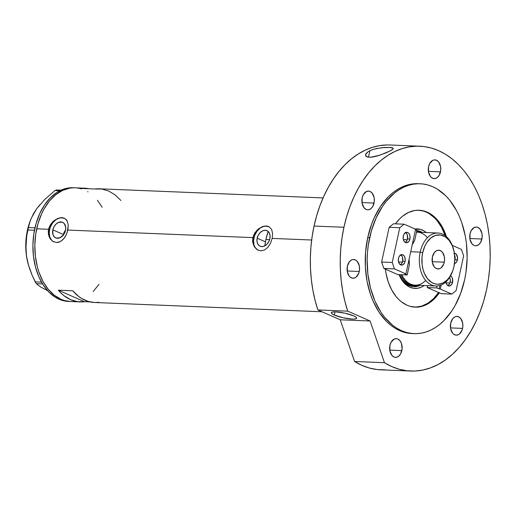 <?xml version="1.0" encoding="UTF-8"?>
<svg xmlns="http://www.w3.org/2000/svg" width="516" height="516" viewBox="0 0 516 516"><rect width="100%" height="100%" fill="white"/><g stroke="black" fill="none" stroke-linecap="round" stroke-linejoin="round"><path stroke-width="0.77" d="M257.174 238.186L265.437 241.823L257.174 238.186L258.335 235.083L260.283 232.49L262.721 230.8L265.288 230.278L267.578 231L269.255 232.851L270.055 235.56L269.862 238.702A8.508 6.14 113.7 0 1 260.096 246.235A8.508 6.14 113.7 0 1 257.174 238.186A8.508 6.14 113.7 0 1 266.946 230.658A8.508 6.14 113.7 0 1 269.862 238.702L268.701 241.81L266.753 244.403L264.315 246.093L261.754 246.616L259.458 245.893L257.787 244.036L256.987 241.333L257.174 238.186M63.158 235.58L63.326 234.47L52.838 229.852A8.508 6.14 113.7 0 1 62.61 222.325A8.508 6.14 113.7 0 1 65.526 230.375L63.474 234.864L59.979 237.76L56.212 238.076L54.193 236.76L52.929 234.438L52.838 229.852L53.999 226.75L55.947 224.157L58.385 222.467L62.152 222.151L64.177 223.467L65.719 227.227L65.526 230.375A8.508 6.14 113.7 0 1 55.754 237.902A8.508 6.14 113.7 0 1 52.838 229.852L63.326 234.47L63.197 235.219M64.339 218.255A12.932 9.333 -66.3 0 0 49.542 229.717L48.562 229.285L49.31 226.879L52.832 221.667L57.792 218.416L61.83 217.681L65.177 218.72L67.383 221.383L68.267 225.344L67.841 230.071L252.898 237.618L254.801 232.955L258.084 229.162L262.128 226.75L266.166 226.014L269.513 227.053L271.719 229.717L272.603 233.671L272.177 238.405L270.539 243.21L267.92 247.28L264.553 249.983L260.793 250.84L257.161 249.68L254.291 246.713L252.743 242.468L252.898 237.618L67.841 230.071L66.203 234.877L63.584 238.947L60.217 241.649L56.457 242.507L52.826 241.346L49.949 238.379L48.407 234.135L48.562 229.285L36.707 228.801A56.902 37.894 92.3 0 0 70.434 301.512A56.902 37.894 -87.7 0 1 60.946 299.28L64.539 300.57L70.479 301.518L64.539 300.57L60.946 299.28A56.902 37.894 -87.7 0 1 35.494 235.889A56.902 37.894 -87.7 0 1 75.072 187.811A56.902 37.894 92.3 0 0 36.707 228.801L48.562 229.285L50.465 224.621L53.748 220.835L57.792 218.416L61.83 217.681L65.177 218.72L66.441 219.868L67.383 221.383L68.267 225.344L67.157 232.516L65.003 237.044L62.797 239.772L60.217 241.649L58.353 242.333L56.457 242.507L52.826 241.346L50.568 239.269L48.988 236.386L48.259 231.736L48.562 229.285L49.542 229.717A12.932 9.333 -66.3 0 0 53.928 241.927M268.675 226.589A12.932 9.333 -66.3 0 0 253.878 238.05L252.898 237.618L253.646 235.212L257.168 230.001L262.128 226.75L266.166 226.014L269.513 227.053L271.719 229.717L272.603 233.671L272.177 238.405L311.664 240.017L272.177 238.405L270.539 243.21L267.92 247.28L264.553 249.983L260.793 250.84L257.161 249.68L254.291 246.713L252.743 242.468L252.595 240.069L252.898 237.618L253.878 238.05A12.932 9.333 -66.3 0 0 258.264 250.26M80.315 188.405A56.902 37.894 -87.7 0 1 84.714 188.205A56.902 37.894 -87.7 0 1 89.081 188.759L83.837 188.179L80.315 188.405L94.77 188.991L80.315 188.405M323.068 197.918L99.169 188.791A56.902 37.894 92.3 0 0 94.77 188.991L101.8 189.037L108.663 191.023L115.113 194.893L120.938 200.505M94.563 302.499L88.436 301.499L81.754 298.558L78.587 296.397L72.762 290.785L58.308 290.192L61.127 293.204L64.132 295.803L70.582 299.673L77.445 301.66L84.476 301.705L58.308 290.192L84.476 301.705L90.165 301.937L84.476 301.705A56.902 37.894 -87.7 0 1 80.077 301.905A56.902 37.894 -87.7 0 1 58.308 290.192L72.762 290.785A56.902 37.894 92.3 0 0 94.531 302.499L322.029 311.774M36.707 228.801L38.036 223.525L41.686 213.63L43.97 209.109L49.343 201.13L55.612 194.829L62.546 190.436L69.866 188.134L73.588 187.792L69.866 188.134L62.546 190.436L55.612 194.829L49.343 201.13L43.97 209.109L41.686 213.63L38.036 223.525L35.72 234.232L36.707 228.801M80.973 188.753L81.347 188.862L80.973 188.753M87.688 191.649L88.043 191.862L87.688 191.649M97.46 200.266L102.162 207.258L97.46 200.266M99.02 284.335L93.132 291.566L99.02 284.335M74.111 187.785A56.902 37.894 92.3 0 0 73.143 187.727A56.902 37.894 92.3 0 0 33.566 235.812A56.902 37.894 92.3 0 0 59.017 299.203L60.946 299.28L54.141 295.139L48.053 289.05L42.905 281.265L38.913 272.067L37.397 267.056L35.398 256.426L34.83 245.339L35.72 234.232L34.83 245.339L35.398 256.426L37.397 267.056L38.913 272.067L42.905 281.265L48.053 289.05L54.141 295.139L60.946 299.28L59.017 299.203A56.902 37.894 92.3 0 0 68.512 301.434L80.077 301.905M65.306 230.355L64.074 232.303L65.306 230.355M63.636 233.367L64.074 232.303L63.636 233.367M95.408 302.518L98.93 302.292M268.03 226.35L264.269 226.195L260.393 227.904L256.994 231.22L254.588 235.638L253.543 240.482L254.014 245.016L254.807 246.945L257.349 249.763M63.694 218.016L59.933 217.862L56.057 219.571L52.658 222.893L50.252 227.304L49.207 232.148L49.678 236.683L51.594 240.217L53.013 241.43M268.21 231.497L268.12 231.49A51.729 34.449 92.3 0 0 265.908 239.456L269.629 239.611L265.908 239.456A51.729 34.449 92.3 0 0 264.818 245.848L265.908 239.456L268.139 231.432M28.696 265.882L27.019 259.135L26.064 252.363L25.839 245.745L26.69 236.109L28.399 227.569L34.978 227.833L28.399 227.569L30.192 220.919A48.82 32.514 92.3 0 0 26.445 255.717A48.82 32.514 92.3 0 0 28.399 264.863L32.276 275.602L35.211 281.878L41.506 282.136L35.211 281.878L36.326 283.69L40.874 287.16L47.562 290.663L40.874 287.16L36.326 283.69L42.57 283.942L36.326 283.69L32.276 275.602L29.76 269.171L27.78 262.534L26.445 255.717L25.865 249.035L26.69 236.109L27.883 229.975L34.462 230.246L27.883 229.975L29.509 223.067L31.153 218.462L36.578 208.857L44.782 199.44L54.954 190.565L59.792 190.765L54.954 190.565L56.586 189.965L61.069 190.152L56.586 189.965L54.954 190.565L44.782 199.44L36.578 208.857L39.925 204.749M30.612 219.822L33.469 213.727L36.578 208.857L33.598 213.572M28.425 264.953L26.445 255.717L25.8 243.055L27.367 230.465L30.225 220.829M73.143 187.727L75.072 187.811A56.902 37.894 -87.7 0 1 81.347 188.862M73.188 187.734L67.944 188.056L64.248 188.94L57.089 192.3L50.452 197.673L44.602 204.852L39.758 213.553L36.107 223.447L33.792 234.154L32.901 245.261L33.469 256.342L35.469 266.972L38.829 276.744L43.421 285.277L49.065 292.243L55.541 297.384L62.61 300.493L68.551 301.434M399.158 274.635A28.128 18.731 92.3 0 0 420.095 285.354A28.128 18.731 -87.7 0 1 413.774 286.715A28.128 18.731 -87.7 0 1 399.158 274.635M424.165 285.522A29.805 19.853 -87.7 0 1 399.042 274.628L403.235 281.923L406.421 285.109L409.988 287.277L413.793 288.347L417.689 288.276L421.527 287.07L424.165 285.522M413.142 285.722A27.155 18.086 -87.7 0 1 399.294 274.641L402.454 279.775L405.363 282.678L408.614 284.651L413.161 285.722M413.439 286.696A28.128 18.731 92.3 0 0 419.424 285.329L413.832 286.696M418.631 210.238A48.491 32.295 -87.7 0 1 445.108 235.573L441.612 227.472L437.233 220.829L434.724 218.042L429.202 213.663L426.242 212.115L423.178 211.018L418.631 210.238M415.464 307.136L421.785 306.091L427.887 303.221L433.543 298.641L438.542 292.507A48.491 32.295 -87.7 0 1 414.683 307.136M414.664 229.052L420.482 229.375L424.184 231.007L426.326 232.548A29.805 19.853 -87.7 0 0 415.025 228.994M421.585 232.355A28.128 18.731 92.3 0 0 416.805 230.62M416.818 230.562A28.128 18.731 -87.7 0 1 422.256 232.381A28.128 18.731 92.3 0 0 416.818 230.562M421.804 232.484L416.496 230.575M453.474 249.054L453.229 248.222A26.51 17.654 92.3 0 0 436.207 233.097A26.51 17.654 92.3 0 0 420.198 252.124L422.694 252.685A24.697 16.448 -87.7 0 1 437.607 234.961A24.697 16.448 -87.7 0 1 453.474 249.054A24.697 16.448 -87.7 0 1 453.996 266.45L454.809 259.271L454.203 252.118L452.235 245.61L449.068 240.301L444.979 236.65L440.322 234.974L435.491 235.412L430.905 237.934L426.958 242.32L424.855 246.1L422.694 252.685L421.998 257.445L422.127 264.676L422.997 269.288L424.455 273.532L427.622 278.84L431.711 282.491L434.775 283.839L437.981 284.258L442.773 283.11L447.191 279.93L449.726 276.815L452.693 270.945L453.996 266.45A24.697 16.448 -87.7 0 1 452.564 271.287A24.697 16.448 -87.7 0 1 431.595 282.42A24.697 16.448 -87.7 0 1 422.694 252.685L420.198 252.124A26.51 17.654 -87.7 0 1 438.078 233.026A26.51 17.654 -87.7 0 1 453.351 248.648M444.282 262.18A9.378 6.244 -87.7 0 1 437.961 268.939A9.378 6.244 -87.7 0 1 432.402 256.955L434.485 252.395L436.665 250.634L437.871 250.254L440.29 250.57L442.418 252.253L444.366 256.742L444.547 260.374L443.792 263.889L441.167 267.778L440.025 268.501L437.594 268.907L435.278 267.888L434.272 266.882L432.324 262.399L432.402 256.955A9.378 6.244 -87.7 0 1 438.729 250.202A9.378 6.244 -87.7 0 1 444.282 262.18L432.215 261.689L444.282 262.18M410.717 251.737L420.198 252.124L410.717 251.737M414.69 240.392A26.51 17.654 92.3 0 0 412.2 244.874L414.69 240.392L416.876 230.271L415.49 229.665L416.876 230.271L414.69 240.392M438.078 233.026L417.257 232.174A26.51 17.654 92.3 0 0 416.47 232.174A26.51 17.654 -87.7 0 1 427.454 237.702M420.695 232.316A27.155 18.086 92.3 0 0 416.612 231.503A27.155 18.086 -87.7 0 1 416.799 231.51A27.155 18.086 -87.7 0 1 420.695 232.316M418.534 285.296A27.155 18.086 -87.7 0 1 414.587 285.78A27.155 18.086 -87.7 0 1 400.738 274.699A27.155 18.086 92.3 0 0 418.534 285.296M425.713 280.472A26.51 17.654 -87.7 0 1 401.77 274.738A26.51 17.654 92.3 0 0 415.096 285.155L435.917 285.999A26.51 17.654 -87.7 0 1 420.198 252.124A26.51 17.654 92.3 0 0 429.751 284.039A26.51 17.654 92.3 0 0 452.261 272.087L452.564 271.287M409.111 259.142A26.51 17.654 92.3 0 0 409.407 264.843L407.214 274.964L409.407 264.843L409.111 259.142M452.409 271.68A26.51 17.654 -87.7 0 1 435.917 285.999M409.923 238.992A5.237 3.489 -87.7 0 1 406.395 242.765A5.237 3.489 -87.7 0 1 403.293 236.07L403.957 234.258L405.666 232.535L407.698 232.503L408.885 233.445L409.723 235.006L410.072 237.979L409.259 240.804L408.188 242.114L406.189 242.746L404.331 241.617L403.248 239.108L403.293 236.07A5.237 3.489 -87.7 0 1 406.821 232.297A5.237 3.489 -87.7 0 1 409.923 238.992L407.517 238.889L409.923 238.992M405.202 242.391A5.237 3.489 92.3 0 0 407.517 238.889L406.356 241.436L405.137 242.423M405.092 261.335A5.237 3.489 -87.7 0 1 401.564 265.108A5.237 3.489 -87.7 0 1 398.462 258.413L399.126 256.6L400.835 254.885L402.867 254.846L404.054 255.788L404.892 257.349L405.241 260.322L404.821 262.283L403.357 264.463L401.358 265.089L399.5 263.96L398.417 261.451L398.462 258.413A5.237 3.489 -87.7 0 1 401.99 254.64A5.237 3.489 -87.7 0 1 405.092 261.335L402.686 261.231L405.092 261.335M400.371 264.734A5.237 3.489 92.3 0 0 402.686 261.231L402.48 257.252L401.642 255.691L400.455 254.749M398.526 261.947L402.441 262.109L398.526 261.947M403.357 239.605L407.272 239.766L403.357 239.605M397.772 274.577L407.214 274.964L397.772 274.577L383.846 268.449L394.443 268.881L405.918 273.925L404.757 273.88L407.214 274.964L404.757 273.88L405.918 273.925L415.58 229.239L404.105 224.196L393.508 223.763L389.154 227.285L399.758 227.717L392.244 262.476L381.64 262.044L389.154 227.285L381.64 262.044L383.846 268.449L397.772 274.577M415.58 229.239L404.105 224.196L399.758 227.717L392.244 262.476L394.443 268.881L405.918 273.925L415.58 229.239M399.758 227.717L389.154 227.285L393.508 223.763L404.105 224.196L399.758 227.717M394.443 268.881L383.846 268.449L381.64 262.044L392.244 262.476L394.443 268.881M405.286 232.406L406.473 233.348L407.311 234.909L407.517 238.889A5.237 3.489 92.3 0 0 405.602 232.568M400.306 264.766L401.525 263.779L402.686 261.231A5.237 3.489 92.3 0 0 400.771 254.917M450.545 275.828A5.237 3.489 -87.7 0 1 452.577 282.22L450.171 282.123A5.237 3.489 92.3 0 0 449.642 277.369M454.39 253.188A5.237 3.489 -87.7 0 1 457.408 259.877L455.002 259.78A5.237 3.489 92.3 0 0 454.667 255.439M449.926 282.994L446.011 282.832L449.926 282.994M427.229 287.535L427.635 285.664L427.229 287.535L436.678 287.922L427.229 287.535L441.161 293.662L427.229 287.535M437.097 285.993L436.678 287.922L440.29 289.05L451.764 294.094L441.161 293.662L451.764 294.094L456.112 290.572L463.626 255.813L461.427 249.409L452.255 245.371L461.427 249.409L463.626 255.813L456.112 290.572L451.764 294.094L440.29 289.05L436.678 287.922L437.097 285.993M441.161 285.038L440.29 289.05L441.161 285.038M453.828 253.214L455.177 253.388L456.363 254.33L457.576 257.839L456.744 261.689L455.673 263.005L454.357 263.618M449.597 277.292L450.216 279.085L450.171 282.123L452.577 282.22L451.416 284.767L449.526 285.961L448.172 285.787L446.514 284.129L445.843 281.988A5.237 3.489 -87.7 0 0 449.049 285.993L449.036 285.993A5.237 3.489 -87.7 0 0 452.577 282.22L452.377 278.24L451.539 276.673L450.345 275.731M439.896 285.49L439.135 288.999L439.896 285.49M447.856 285.619A5.237 3.489 92.3 0 0 450.171 282.123L449.5 283.935L447.791 285.651M454.725 260.728L455.164 257.742L454.428 254.949M454.764 260.625A5.237 3.489 92.3 0 0 455.002 259.78L457.408 259.877A5.237 3.489 -87.7 0 1 454.493 263.592M369.895 150.672L368.476 157.245L369.895 150.672L373.99 149.156L381.769 147.705L390.251 147.453L392.405 147.789L393.289 148.634L390.786 150.64L379.853 155.193L370.372 157.296L366.67 156.754L365.767 156.025L365.534 154.626L368.224 151.601L371.81 149.866L376.416 148.55L384.465 147.473L389.27 147.395L393.134 148.156L393.289 148.634L392.05 149.885L386.084 152.846L377.106 156.045L371.63 157.193L367.36 157.025L365.554 155.587L366.005 153.613L368.224 151.601M334.349 315.076L335.045 311.845L334.349 315.076L342.966 317.74L352.183 319.075L355.247 318.952L356.595 318.295L356.027 317.211L353.628 315.863A12.932 2.438 12.2 0 1 356.627 318.204A12.932 2.438 12.2 0 1 348.107 318.682A12.932 2.438 12.2 0 1 334.349 315.076A12.932 2.438 12.2 0 1 331.349 312.735A12.932 2.438 12.2 0 1 339.863 312.257A12.932 2.438 12.2 0 1 353.628 315.863L345.01 313.199L335.793 311.864L332.73 311.986L331.382 312.644L331.949 313.728L334.349 315.076M395.482 223.841A48.491 32.295 -87.7 0 1 419.115 210.251A48.491 32.295 -87.7 0 1 446.405 236.612L442.58 227.511L438.194 220.867L435.691 218.081L430.17 213.701L424.146 211.057L417.85 210.238L414.683 210.528L408.44 212.489L402.532 216.23L399.777 218.726L395.482 223.841M413.123 333.594L404.376 332.323L399.648 330.621L395.062 328.228L390.677 325.164L386.523 321.455L379.086 312.27L373.036 301.022L370.604 294.752L367.05 281.246L365.354 266.869L365.567 252.169L367.695 237.721A75.007 49.955 92.3 0 0 412.155 333.568L414.084 333.646A75.007 49.955 -87.7 0 1 369.617 237.805L367.695 237.721L371.643 224.079L374.255 217.726L380.64 206.252L388.355 196.796L392.618 192.939L397.101 189.714L401.751 187.153L406.537 185.276L411.407 184.109L418.328 183.69M419.231 183.735A75.007 49.955 92.3 0 0 418.27 183.683A75.007 49.955 92.3 0 0 367.695 237.721L369.617 237.805A75.007 49.955 -87.7 0 1 420.198 183.76A75.007 49.955 -87.7 0 1 464.658 279.608A75.007 49.955 -87.7 0 1 414.084 333.646M386.987 144.964L379.628 145.635L372.326 147.382L365.147 150.195L358.162 154.039L351.441 158.876L345.043 164.662L339.038 171.338L333.478 178.846L328.415 187.115L323.9 196.054L319.978 205.587L316.682 215.617L314.05 226.053L343.933 227.272A112.507 74.93 -87.7 0 1 419.798 146.215L389.915 144.996A112.507 74.93 92.3 0 0 314.05 226.053L312.141 236.56L310.903 247.254L310.355 258.045L310.497 268.83L311.329 279.511L312.844 289.986L315.031 300.157L317.862 309.942L347.739 311.161A112.507 74.93 -87.7 0 1 343.933 227.272L314.05 226.053A112.507 74.93 92.3 0 0 317.862 309.942L340.238 319.785L354.582 361.484A112.507 74.93 92.3 0 0 380.75 369.817L410.626 371.036A112.507 74.93 -87.7 0 1 384.459 362.703L354.582 361.484L361.903 365.367L369.488 368.069L377.241 369.553L385.084 369.811M419.798 146.215A112.507 74.93 -87.7 0 1 486.491 289.979A112.507 74.93 -87.7 0 1 410.626 371.036M393.134 148.156L393.289 148.627M389.948 345.391A9.378 6.244 -87.7 0 1 396.269 338.631A9.378 6.244 -87.7 0 1 401.829 350.616L389.754 350.119L401.829 350.616A9.378 6.244 -87.7 0 1 395.508 357.369A9.378 6.244 -87.7 0 1 389.948 345.391L391.147 342.14L394.205 339.064L396.636 338.664L397.836 338.999L399.958 340.689L401.467 343.482L402.093 348.81L400.629 353.86L398.713 356.214L396.365 357.317L395.14 357.336L393.94 357.001L391.818 355.318L389.87 350.828L389.948 345.391M347.378 266.243A9.378 6.244 -87.7 0 1 353.699 259.49A9.378 6.244 -87.7 0 1 359.259 271.468L347.184 270.977L359.259 271.468A9.378 6.244 -87.7 0 1 352.938 278.221A9.378 6.244 -87.7 0 1 347.378 266.243L349.461 261.683L351.635 259.922L352.841 259.542L355.266 259.858L357.388 261.541L359.336 266.03L359.523 269.662L358.762 273.177L356.143 277.066L355.002 277.789L352.57 278.195L350.248 277.169L349.248 276.17L347.3 271.68L347.378 266.243M362.168 197.841A9.378 6.244 -87.7 0 1 368.488 191.081A9.378 6.244 -87.7 0 1 374.048 203.065L361.974 202.569L374.048 203.065A9.378 6.244 -87.7 0 1 367.727 209.819A9.378 6.244 -87.7 0 1 362.168 197.841L363.367 194.59L366.425 191.513L368.856 191.114L370.056 191.449L372.178 193.139L374.126 197.622L374.313 201.259L372.849 206.31L370.933 208.664L368.585 209.767L367.36 209.786L366.16 209.451L364.038 207.767L362.09 203.278L362.168 197.841M428.596 166.636A9.378 6.244 -87.7 0 1 434.917 159.883A9.378 6.244 -87.7 0 1 440.477 171.867L428.403 171.37L440.477 171.867A9.378 6.244 -87.7 0 1 434.156 178.62A9.378 6.244 -87.7 0 1 428.596 166.636L429.789 163.391L432.853 160.315L434.059 159.934L436.484 160.25L438.606 161.934L440.554 166.423L440.741 170.061L439.277 175.111L437.362 177.459L436.22 178.188L433.788 178.588L431.466 177.569L430.467 176.562L428.519 172.08L428.596 166.636M470.018 233.8A9.378 6.244 -87.7 0 1 476.345 227.04A9.378 6.244 -87.7 0 1 481.899 239.024L469.824 238.527L481.899 239.024A9.378 6.244 -87.7 0 1 475.578 245.777A9.378 6.244 -87.7 0 1 470.018 233.8L471.218 230.549L474.281 227.472L476.713 227.072L477.906 227.408L480.028 229.098L481.983 233.58L482.163 237.218L480.706 242.268L478.784 244.623L476.436 245.726L475.21 245.745L474.017 245.41L471.888 243.726L469.941 239.237L470.018 233.8M450.694 323.171A9.378 6.244 -87.7 0 1 457.021 316.418A9.378 6.244 -87.7 0 1 462.575 328.395L450.507 327.905L462.575 328.395A9.378 6.244 -87.7 0 1 456.254 335.155A9.378 6.244 -87.7 0 1 450.694 323.171L452.777 318.611L454.957 316.85L456.163 316.469L458.582 316.785L460.711 318.469L462.659 322.958L462.839 326.589L462.084 330.105L459.459 333.994L458.318 334.716L455.886 335.123L453.57 334.104L452.564 333.097L450.616 328.615L450.694 323.171M347.739 311.161L370.114 320.997L384.459 362.703L391.786 366.586L399.365 369.288L407.118 370.772L414.967 371.03L422.81 370.049L430.576 367.85L438.174 364.451L445.514 359.891L452.526 354.221L459.124 347.5L465.245 339.805L470.818 331.22L475.778 321.836L480.073 311.761L483.66 301.105L486.491 289.979L488.439 279.246L489.678 268.307L490.2 257.278L490 246.267L489.084 235.367L487.452 224.699L485.124 214.353L482.125 204.433L478.48 195.035L474.23 186.25L469.405 178.162L464.058 170.848L458.247 164.385L452.016 158.825L445.437 154.226L438.561 150.633L431.46 148.079L424.204 146.589L416.863 146.183L409.504 146.854L402.203 148.602L395.024 151.414L388.045 155.251L381.318 160.089L374.926 165.881L368.921 172.557L363.354 180.065L358.291 188.334L353.783 197.273L349.854 206.806L346.565 216.836L343.933 227.272L342.024 237.779L340.786 248.473L340.238 259.264L340.379 270.049L341.211 280.73L342.727 291.205L344.907 301.376L347.739 311.161L370.114 320.997L340.238 319.785L317.862 309.942L347.739 311.161M464.658 279.608L465.954 272.448L467.135 257.806L466.387 243.197L465.297 236.083L461.749 222.577L459.317 216.314L456.486 210.457L449.707 200.189L445.83 195.874L437.291 189.101L432.705 186.708L427.97 185.005L423.139 184.012L418.244 183.741L413.335 184.186L408.466 185.354L403.68 187.231L399.029 189.791L394.547 193.016L386.278 201.324L382.569 206.329L376.183 217.804L371.372 230.845L368.321 244.958L367.495 252.247L367.147 259.6L367.895 274.209L370.533 288.218L374.958 301.099L381.008 312.348L384.575 317.224L392.605 325.241L396.991 328.305L401.571 330.698L406.305 332.401L411.142 333.394L416.038 333.671L420.946 333.22L425.81 332.052L430.596 330.182L435.252 327.621L439.735 324.396L443.999 320.539L451.713 311.077L455.086 305.569L460.711 293.249L464.658 279.608M439.49 292.566L437.097 295.803L431.75 301.176L425.842 304.917L422.746 306.13L416.425 307.175L410.136 306.356L407.072 305.253L401.274 301.725L398.591 299.325L396.082 296.539L391.702 289.902L388.296 282.065L386 273.332L385.297 268.726M439.303 292.843A48.491 32.295 -87.7 0 1 415.161 307.155A48.491 32.295 -87.7 0 1 385.342 269.113M384.459 362.703L354.582 361.484L340.238 319.785L370.114 320.997L384.459 362.703M75.072 187.811L84.714 188.205M418.27 183.683L420.198 183.76"/></g></svg>
